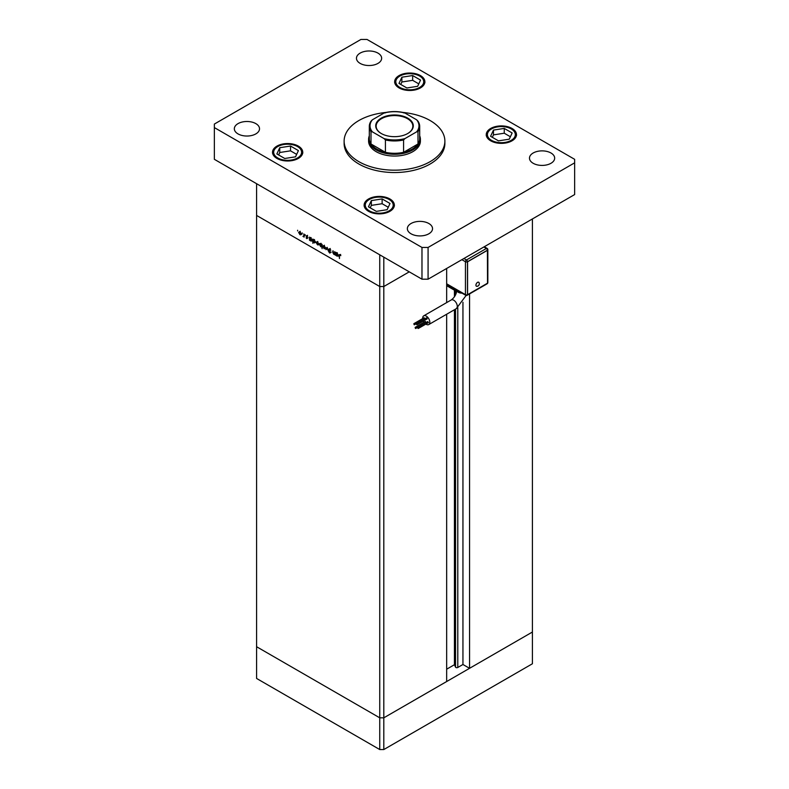 <?xml version="1.0" encoding="UTF-8"?>
<svg xmlns="http://www.w3.org/2000/svg" width="789" height="789" viewBox="0 0 789 789"><rect width="100%" height="100%" fill="white"/><g stroke="black" fill="none" stroke-linecap="round" stroke-linejoin="round"><path stroke-width="1.18" d="M383.809 257.145L383.809 286.525L379.746 286.525L383.809 286.525L409.254 271.84L383.809 286.525L383.809 717.822L379.746 717.822L256.593 646.724L256.593 678.451L379.746 749.55L383.809 749.55L532.407 663.766L532.407 632.028L383.809 717.822L379.746 717.822L379.746 749.55M446.663 314.229L446.663 681.538L383.809 717.822L383.809 749.55M469.554 293.922L469.554 668.313L462.946 664.496L457.788 667.474A1.341 0.779 180 0 1 455.884 667.474A1.341 0.779 180 0 1 455.539 667.129L454.425 664.713L446.663 669.2M469.554 668.313L532.407 632.028L532.407 218.957M379.746 286.525L256.593 215.436L256.593 646.724L379.746 717.822L379.746 254.798L256.593 183.699L256.593 215.436L379.746 286.525M446.663 302.601L446.663 268.457M454.425 664.713L454.425 309.752M454.425 296.842L454.425 290.174M462.946 664.496L462.946 302.226M334.635 251.671L334.95 254.857L333.639 254.157L332.662 252.076L332.988 250.724L333.698 253.821L334.585 253.535L334.635 251.671M334.95 253.95L334.023 253.94M333.698 253.821L334.95 253.318M329.703 248.722L328.737 249.275L329.753 248.752L330.838 250.271L329.753 249.176L329.062 249.462L330.611 252.608L329.733 253.062L328.786 251.819L330.295 252.441L328.737 249.275L329.763 248.791M330.078 248.989L329.062 249.462M330.611 252.608L329.733 253.062L330.611 252.559M329.772 252.658L330.571 252.283M327.139 247.342L328.372 251.06L327.159 248.18L325.956 249.669L327.139 247.342M325.453 247.864L325.098 248.722L324.101 248.653L322.76 246.306L324.101 245.537L325.453 247.864M325.098 248.722L324.496 248.417M323.155 246.079L324.101 245.537M318.825 244.038L318.47 244.906L317.484 244.827L316.133 242.489L317.484 241.72L318.825 244.038M318.47 244.906L317.878 244.6M316.537 242.253L317.484 241.72M312.207 240.231L310.836 240.99L309.466 240.152L309.466 237.144L310.846 237.883L312.207 240.231L311.823 241.089M309.988 237.726L310.846 237.883M297.621 230.25L297.621 230.93L297.621 230.25M301.29 233.919L300.934 234.777L299.948 234.698L298.597 232.36L299.948 231.591L301.29 233.919M300.934 234.777L300.343 234.471M298.992 232.134L299.948 231.591M302.226 232.913L302.226 233.593L302.226 232.913M303.854 233.899L304.169 237.085L302.937 236.325L303.795 235.911L303.854 233.899M304.169 236.276L303.213 236.592L304.169 236.039M303.272 236.256L304.169 235.694M305.106 234.57L305.106 235.26L305.106 234.57M307.454 238.248L306.803 238.663L306.132 237.844L307.138 238.081L306.093 236.01L306.852 235.576L307.592 236.414L306.408 236.177L307.454 238.248L306.803 238.663L307.454 238.278M306.803 238.288L307.414 237.923M307.138 235.803L306.408 236.177M313.164 241.7L312.848 243.308L312.848 239.097L314.229 239.836L315.59 242.184L314.219 242.943L313.361 241.592M313.371 239.678L314.229 239.836M315.59 242.184L314.614 242.716M319.782 244.126L320.748 243.604L322.119 244.442L322.119 248.663L321.794 246.72L320.738 246.71L319.377 244.363L319.762 243.505M322.119 246.533L321.123 246.484M338.422 255.37L337.051 256.129L335.68 255.281L335.68 252.273L337.061 253.022L338.422 255.37L338.037 256.218M336.203 252.865L337.061 253.022M340.286 254.886L339.467 255.843L339.467 258.575L339.152 255.616L339.98 254.65L340.838 255.626L339.96 255.064L339.467 255.843M339.398 254.571L339.98 254.65M301.95 234.185L300.964 234.116M298.923 232.548L299.948 234.333L300.974 233.731L299.948 231.956L298.923 232.548L300.234 231.788M301.26 233.564L299.948 234.333M309.791 238.82L310.836 240.625L311.892 240.043L310.836 238.248L309.791 238.82L311.132 238.081M312.178 239.876L310.836 240.625M313.164 240.773L314.219 242.568L315.265 241.996L314.219 240.201L313.164 240.773L314.515 240.034M315.561 241.828L314.219 242.568M319.486 244.314L318.5 244.235M316.458 242.667L317.484 244.462L318.509 243.85L317.484 242.085L316.458 242.667L317.77 241.917M318.795 243.683L317.484 244.462M322.819 246.129L321.754 246.119M320.748 246.346L321.794 245.773L320.748 243.969L319.693 244.541L320.748 246.346L322.119 245.586M321.044 243.801L319.693 244.541M326.113 248.14L325.117 248.062M323.076 246.493L324.101 248.279L325.127 247.677L324.101 245.912L323.076 246.493L324.397 245.744M325.423 247.509L324.101 248.279M326.587 249.294L325.956 249.669M335.65 253.545L334.654 253.565M335.996 253.959L337.051 255.754L338.096 255.182L337.051 253.387L335.996 253.959L337.347 253.22M338.392 255.015L337.051 255.754M385.949 112.442A50.378 29.085 0 0 0 344.122 141.103A50.378 29.085 0 0 0 358.877 161.666A50.378 29.085 0 0 0 413.781 167.968A50.378 29.085 0 0 0 444.878 141.103A50.378 29.085 0 0 0 430.123 120.539A50.378 29.085 0 0 0 403.051 112.442M344.122 141.103L344.122 143.45A50.378 29.085 0 0 0 358.877 164.013A50.378 29.085 0 0 0 413.781 170.325A50.378 29.085 0 0 0 444.878 143.45L444.878 141.103M255.833 123.617A12.594 7.269 0 0 0 242.105 122.048A12.594 7.269 0 0 0 234.333 128.765A12.594 7.269 0 0 0 238.022 133.903A12.594 7.269 0 0 0 251.75 135.481A12.594 7.269 0 0 0 259.522 128.765A12.594 7.269 0 0 0 255.833 123.617M512.051 128.469A15.109 8.728 0 0 0 495.581 126.575A15.109 8.728 0 0 0 486.251 134.643A15.109 8.728 0 0 0 490.679 140.807A15.109 8.728 0 0 0 507.149 142.701A15.109 8.728 0 0 0 516.47 134.643A15.109 8.728 0 0 0 512.051 128.469M389.924 198.976A15.109 8.728 0 0 0 373.453 197.082A15.109 8.728 0 0 0 364.123 205.15A15.109 8.728 0 0 0 368.552 211.314A15.109 8.728 0 0 0 385.022 213.208A15.109 8.728 0 0 0 394.342 205.15A15.109 8.728 0 0 0 389.924 198.976M298.321 146.093A15.109 8.728 0 0 0 281.851 144.209A15.109 8.728 0 0 0 272.53 152.267A15.109 8.728 0 0 0 276.949 158.431A15.109 8.728 0 0 0 293.419 160.325A15.109 8.728 0 0 0 302.749 152.267A15.109 8.728 0 0 0 298.321 146.093M420.448 75.586A15.109 8.728 0 0 0 403.978 73.693A15.109 8.728 0 0 0 394.658 81.76A15.109 8.728 0 0 0 399.076 87.924A15.109 8.728 0 0 0 415.547 89.818A15.109 8.728 0 0 0 424.877 81.76A15.109 8.728 0 0 0 420.448 75.586M550.978 152.997A12.594 7.269 0 0 0 537.25 151.429A12.594 7.269 0 0 0 529.478 158.145A12.594 7.269 0 0 0 533.167 163.284A12.594 7.269 0 0 0 546.895 164.862A12.594 7.269 0 0 0 554.667 158.145A12.594 7.269 0 0 0 550.978 152.997M428.851 223.514A12.594 7.269 0 0 0 415.122 221.936A12.594 7.269 0 0 0 407.351 228.652A12.594 7.269 0 0 0 411.039 233.791A12.594 7.269 0 0 0 424.758 235.369A12.594 7.269 0 0 0 432.54 228.652A12.594 7.269 0 0 0 428.851 223.514M377.961 53.11A12.594 7.269 0 0 0 364.242 51.532A12.594 7.269 0 0 0 356.46 58.248A12.594 7.269 0 0 0 360.149 63.396A12.594 7.269 0 0 0 373.878 64.974A12.594 7.269 0 0 0 381.649 58.248A12.594 7.269 0 0 0 377.961 53.11M368.591 139.337L368.591 141.103A25.909 14.961 0 0 0 376.185 151.675A25.909 14.961 0 0 0 404.412 154.92A25.909 14.961 0 0 0 420.409 141.103L420.409 139.337A25.909 14.961 180 0 1 404.412 153.155A25.909 14.961 180 0 1 376.185 149.92A25.909 14.961 180 0 1 368.591 139.337A25.909 14.961 180 0 1 369.311 135.836M360.918 39.45L214.361 124.06L214.361 127.591L421.977 247.45L428.082 247.45L574.639 162.84L574.639 159.319L367.023 39.45L360.918 39.45M214.361 127.591L214.361 159.319L421.977 279.188L428.082 279.188L574.639 194.567L574.639 162.84M421.977 247.45L421.977 279.188M428.082 247.45L428.082 279.188M477.542 282.363A2.298 1.322 -60 0 1 479.022 282.6A2.545 2.545 0 0 1 476.862 286.328A2.298 1.322 -60 0 1 475.964 284.75A2.298 1.322 -60 0 1 477.542 282.363M418.012 328.431L417.706 327.396L418.012 328.431M428.18 322.553L427.756 321.804M416.72 324.713L416.414 323.687L416.72 324.713M426.898 318.835L426.898 317.839L426.464 318.085M414.146 324.713L413.84 323.687L414.146 324.713M424.324 318.845L424.324 317.839L423.89 318.095M415.438 328.431L415.132 327.405L415.438 328.431M425.616 322.553L425.616 321.557L425.182 321.813M425.892 324.082A5.04 2.909 -120 0 0 428.772 324.565A5.04 2.909 -120 0 0 429.818 322.257A5.04 2.909 -120 0 0 427.618 317.188A5.04 2.909 -120 0 0 423.732 315.837A5.04 2.909 -120 0 0 422.687 318.145A5.04 2.909 -120 0 0 422.707 318.569M423.417 321.054A5.04 2.909 -120 0 0 424.097 322.228M456.841 290.204L456.072 290.638A1.44 0.828 -60 0 1 455.352 290.717L447.215 286.012A1.44 0.828 -60 0 1 446.909 285.352L446.909 284.434M455.352 290.717A1.44 0.828 -60 0 1 455.056 290.056L455.056 289.129M487.523 250.271L467.571 261.79L467.571 294.701L487.523 283.182L487.415 250.212L467.473 261.731L467.473 294.642A1.44 0.828 180 0 1 465.431 294.642L465.431 261.731L461.871 259.68M467.571 261.79L467.473 261.731A1.44 0.828 0 0 1 465.431 261.731A1.44 0.828 120 0 1 466.457 259.966L486.399 248.456L483.854 246.987M467.571 294.701L467.473 294.642A1.44 0.828 60 0 1 467.177 295.293L487.119 283.784A1.44 1.44 0 0 0 487.839 282.531L487.839 249.63A1.44 0.828 180 0 1 487.415 250.212A1.44 0.828 60 0 0 486.399 248.456A1.44 0.828 120 0 1 487.119 248.387L484.278 246.74M477.542 286.111A2.298 1.322 -60 0 1 476.862 286.328M295.53 156.824L298.41 150.6L290.53 146.044L279.75 147.711L276.86 153.934L284.75 158.49L295.53 156.824M296.654 154.378L290.53 150.837L279.75 152.504L278.616 154.95M279.75 152.504L279.75 147.711M290.53 150.837L290.53 146.044M387.123 209.706L390.013 203.483L382.123 198.927L371.343 200.593L368.463 206.817L376.343 211.373L387.123 209.706M388.257 207.26L382.123 203.72L371.343 205.387L370.219 207.832M371.343 205.387L371.343 200.593M382.123 203.72L382.123 198.927M417.657 86.307L420.537 80.093L412.657 75.537L401.877 77.204L398.987 83.427L406.877 87.974L417.657 86.307M418.781 83.871L412.657 80.33L401.877 81.997L400.743 84.433M401.877 81.997L401.877 77.204M412.657 80.33L412.657 75.537M509.25 139.189L512.14 132.976L504.25 128.42L493.47 130.086L490.59 136.31L498.47 140.856L509.25 139.189M510.384 136.753L504.25 133.213L493.47 134.88L492.346 137.316M493.47 134.88L493.47 130.086M504.25 133.213L504.25 128.42M381.215 133.489L381.215 133.489A18.778 10.849 180 0 1 381.215 118.153A18.778 10.849 180 0 1 407.785 118.153A18.778 10.849 180 0 1 407.785 133.489A18.778 10.849 180 0 1 381.215 133.489M407.627 133.578A18.354 10.592 0 0 0 412.854 126.181A18.354 10.592 0 0 0 407.479 118.685A18.354 10.592 0 0 0 387.478 116.387A18.354 10.592 0 0 0 376.146 126.181A18.354 10.592 0 0 0 381.373 133.578M372.369 131.852L370.998 131.645A25.189 14.537 180 0 1 369.311 126.408L369.311 138.756A25.189 14.537 0 0 0 370.998 143.983A25.189 14.537 0 0 0 376.688 149.032A25.189 14.537 0 0 0 385.426 152.316A25.189 14.537 0 0 0 403.573 152.316A25.189 14.537 0 0 0 418.002 143.983A25.189 14.537 0 0 0 419.689 138.756L419.689 126.408A25.189 14.537 180 0 1 418.002 131.645L416.631 131.852A24.469 14.123 0 0 0 416.631 119.8L404.935 113.044A24.469 14.123 0 0 0 384.065 113.044L372.369 119.8A24.469 14.123 0 0 0 372.369 131.852L384.065 138.598A24.469 14.123 0 0 0 404.935 138.598L416.631 131.852M419.689 135.836A25.909 14.961 180 0 1 420.409 139.337M370.998 131.645L370.998 143.983L385.426 152.316L385.426 139.978L384.065 138.598M404.935 138.598L403.573 139.978L403.573 152.316L418.002 143.983L418.002 131.645M403.573 112.847L404.935 113.044M416.631 119.8L418.002 121.181A25.189 14.537 180 0 1 419.689 126.408L418.002 121.181M384.065 113.044L385.426 112.847M370.998 121.181L369.311 126.408A25.189 14.537 180 0 1 370.998 121.181L372.369 119.8M455.539 667.129L455.539 309.11M455.539 294.978L455.539 290.776M457.788 667.474L457.788 307.69M466.131 295.451L456.249 308.696A5.04 2.909 -120 0 0 457.295 306.388A5.04 2.909 -120 0 0 453.734 300.224A5.04 2.909 -120 0 0 451.209 299.968C454.513 297.552 456.387 294.307 456.841 290.234L456.841 290.165M461.999 293.143A5.04 2.909 180 0 1 458.31 292.285A5.04 2.909 180 0 1 456.841 290.234M463.912 258.506L466.457 259.966A1.44 0.828 60 0 1 467.473 261.731M446.663 283.793L465.431 294.642A1.44 0.828 120 0 0 465.737 295.293L446.663 284.287M455.056 290.056L446.909 285.352M487.415 283.241A1.44 0.828 60 0 1 487.119 283.784M487.523 283.054A1.44 0.828 0 0 0 487.839 282.531M277.767 157.968A13.965 8.058 0 0 0 297.512 157.968A13.965 8.058 0 0 0 297.512 146.567A13.965 8.058 0 0 0 277.767 146.567A13.965 8.058 0 0 0 277.767 157.968M369.36 210.85A13.965 8.058 0 0 0 389.105 210.85A13.965 8.058 0 0 0 389.105 199.449A13.965 8.058 0 0 0 369.36 199.449A13.965 8.058 0 0 0 369.36 210.85M399.895 87.451A13.965 8.058 0 0 0 419.64 87.451A13.965 8.058 0 0 0 419.64 76.06A13.965 8.058 0 0 0 399.895 76.06A13.965 8.058 0 0 0 399.895 87.451M491.488 140.334A13.965 8.058 0 0 0 511.233 140.334A13.965 8.058 0 0 0 511.233 128.942A13.965 8.058 0 0 0 491.488 128.942A13.965 8.058 0 0 0 491.488 140.334M403.573 139.978A25.189 14.537 180 0 1 385.426 139.978M299.218 231.877L300.234 231.285M300.668 234.402L301.684 233.81M303.587 236.266L304.603 235.674M307.029 238.317L308.045 237.726M306.526 235.921L307.542 235.329M310.067 238.16L311.083 237.578M311.586 240.704L312.602 240.112M313.45 240.112L314.466 239.531M314.969 242.657L315.985 242.065M316.754 241.996L317.77 241.414M318.204 244.521L319.229 243.939M321.517 246.424L322.533 245.843M319.999 243.89L321.015 243.298M323.372 245.823L324.387 245.231M324.831 248.348L325.847 247.766M329.22 249.107L330.246 248.515M330.167 252.717L331.183 252.125M334.349 253.871L335.364 253.279M336.282 253.299L337.298 252.707M337.8 255.843L338.816 255.251M339.635 255.034L340.651 254.443M418.318 328.461L428.486 322.583M417.026 324.743L427.204 318.864M414.452 324.752L424.63 318.874M415.744 328.461L425.922 322.593M456.249 308.696L428.772 324.565M451.209 299.968L423.732 315.837M415.132 327.405L425.31 321.527M413.84 323.687L424.018 317.809M416.414 323.687L426.593 317.809M417.706 327.396L427.875 321.527M465.737 295.293A1.44 1.44 0 0 0 467.177 295.293M487.839 249.63A1.44 1.44 0 0 0 487.119 248.387M302.749 153.204C303.094 151.192 301.546 148.963 298.084 146.507C289.455 141.093 272.116 144.969 272.53 153.204M394.342 206.087C394.697 204.075 393.139 201.846 389.677 199.39C381.048 193.976 363.719 197.852 364.123 206.087M424.877 82.697C425.222 80.685 423.673 78.456 420.212 76C411.582 70.586 394.244 74.462 394.658 82.697M516.47 135.58C516.825 133.568 515.266 131.339 511.805 128.883C503.175 123.469 485.846 127.345 486.251 135.58M384.924 112.669C391.305 111.2 397.695 111.2 404.076 112.669"/></g></svg>
